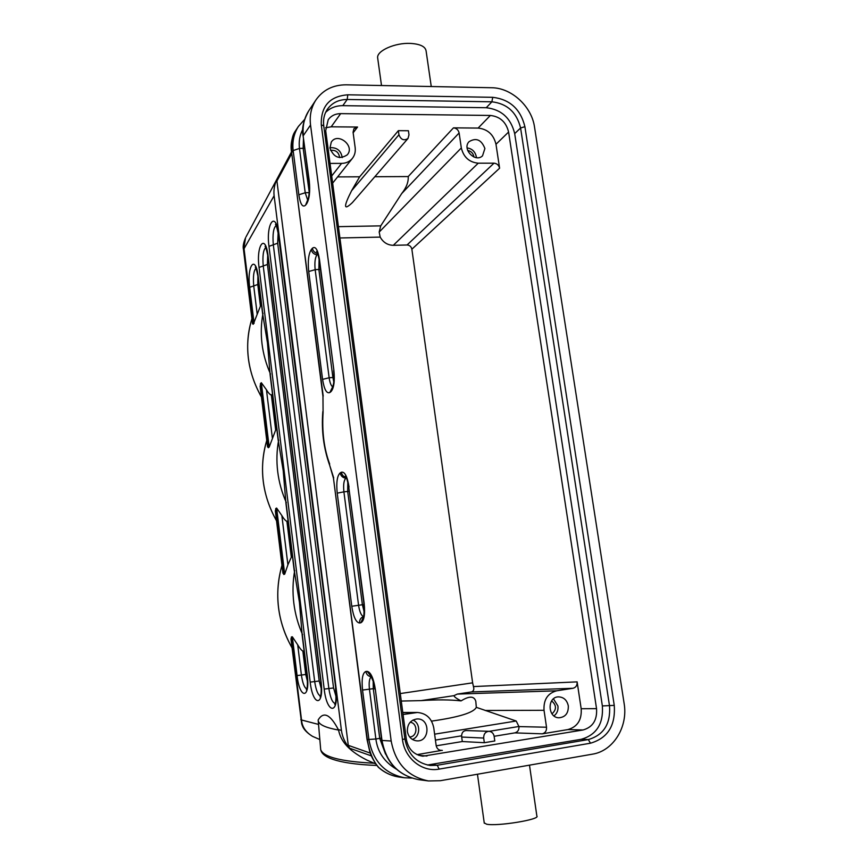<?xml version="1.0" encoding="UTF-8"?>
<svg xmlns="http://www.w3.org/2000/svg" width="868" height="868" viewBox="0 0 868 868"><rect width="100%" height="100%" fill="white"/><g stroke="black" fill="none" stroke-linecap="round" stroke-linejoin="round"><path stroke-width="1.3" d="M401.276 701.051L421.121 700.617C436.843 699.565 450.166 699.651 461.082 700.888C456.633 698.621 454.246 696.885 453.921 695.659L457.317 694.085L556.692 690.798C547.665 693.239 543.444 699.738 544.03 710.295L546.525 727.232C546.731 730.769 545.31 732.972 542.272 733.829L567.889 729.576C577.459 726.841 581.896 719.887 581.18 708.733L577.122 681.868C577.339 685.34 575.961 687.478 572.999 688.281L556.692 690.798M330.524 150.327C335.797 149.828 338.835 152.258 339.638 157.618M329.916 147.712C336.871 147.278 340.983 150.565 342.242 157.585M329.959 148.092L331.283 142.092C337.717 131.795 355.381 146.019 347.222 154.873C339.496 159.766 333.746 157.509 329.959 148.092M551.625 700.899C556.605 705.174 556.724 709.481 551.994 713.832M553.48 698.827L557.929 705.999C558.374 710.219 557.061 713.518 553.968 715.883M568.301 705.847C568.54 713.192 565.415 717.174 558.916 717.793C547.578 717.695 547.014 697.091 558.298 696.863C563.625 697.015 566.967 700.009 568.301 705.847M577.122 681.868L473.451 686.577C474.286 689.344 473.646 691.134 471.508 691.937L457.317 694.085M583.046 729.977C592.801 727.178 597.293 720.071 596.544 708.657L508.594 132.034C506.142 122.084 500.076 116.562 490.377 115.455L340.657 113.632C335.341 113.686 331.196 115.704 328.223 119.708L325.695 130.667L406.343 739.352C408.275 749.127 413.765 754.748 422.825 756.202L583.046 729.977L567.889 729.576M476.25 706.498L475.805 701.322L476.304 707.333L516.2 721.015L518.956 726.581C519.14 729.955 517.762 732.06 514.822 732.885L542.272 733.829M475.805 701.322C474.221 695.941 469.317 695.789 461.082 700.888M410.13 722.274C417.747 722.903 417.888 736.086 410.26 736.932L409.674 736.997M412.354 739.417C420.47 736.823 420.861 723.174 412.951 720.06M407.374 731.474C408.405 736.758 411.356 739.861 416.249 740.784C430.061 742.813 430.756 717.869 416.911 718.964C410.38 720.104 407.211 724.27 407.374 731.474M466.224 730.563L466.138 730.552C463.284 730.813 461.787 732.57 461.635 735.814L461.689 737.051L483.682 738.05L484.333 742.704L494.793 740.968L494.142 736.324C493.534 733.341 491.809 731.67 488.955 731.312C485.407 731.735 483.65 733.97 483.682 738.05M484.333 742.704L462.308 741.532L461.689 737.051M403.056 714.516L417.389 712.487C426.329 713.246 431.787 718.379 433.761 727.872L436.137 745.384C436.734 748.368 438.416 750.071 441.183 750.484L417.052 754.628M436.213 745.818L462.308 741.532M476.304 707.333C473.787 712.628 458.857 717.228 431.526 721.124M494.131 736.292L514.822 732.885M340.657 113.632L331.185 126.815L325.565 127.78M330.035 163.412L341.591 163.39C346.093 163.303 349.685 161.632 352.375 158.399C354.73 155.339 355.663 151.748 355.164 147.636L353.07 132.218L353.916 128.746L357.551 127.043L353.146 132.804M461.32 147.94L459.118 132.967C458.369 129.896 456.481 128.193 453.465 127.856L478.116 128.073C487.642 129.126 493.599 134.518 495.986 144.272L499.599 168.218C498.84 165.159 496.984 163.477 494.011 163.173L478.246 163.195C469.23 162.283 463.588 157.195 461.32 147.94L379.186 232.071L380.726 225.864L401.678 193.597C406.387 187.672 408.568 181.987 408.22 176.551L453.465 127.856M339.92 237.973L380.195 237.105C383.211 242.422 387.584 245.156 393.312 245.318L407.059 244.982C409.642 245.188 411.248 246.599 411.866 249.224L472.626 682.834L400.278 693.565M380.195 237.105L379.186 232.071M473.451 686.577L472.626 682.834M385.533 754.097L379.728 738.386L375.877 738.983C377.558 751.97 384.383 762.028 396.351 769.124M346.169 84.825C333.117 84.847 323.048 89.881 315.952 99.928C311.221 107.263 309.409 115.628 310.538 125.025L391.175 741.012C395.461 763.482 407.895 776.795 428.477 780.95L440.401 780.701L592.41 754.173C613.35 750.983 628.193 726.744 624.125 703.471L534.514 127.043C531.693 106.384 511.447 87.744 491.527 87.733L346.169 84.825M303.464 138.576L303.16 148.309L299.482 148.428C298.625 141.419 299.753 135.017 302.867 129.213M291.756 153.495L276.925 181L348.274 745.33L370.3 753.12M243.496 249.68L274.104 195.723L341.428 730.4C342.372 737.03 345.084 742.965 349.587 748.194L348.274 745.33M349.587 748.194L371.396 755.887M252.545 323.873L243.452 249.333C242.725 246.718 243.431 242.856 245.557 237.745L243.941 247.847L253.261 324.252L252.469 323.287M245.991 236.931L291.561 151.824M370.126 761.486L366.763 760.021C346.006 749.442 340.473 739.276 338.553 730.053L338.314 729.587C330.274 714.288 323.558 711.087 318.155 719.952L320.704 749.648C323.287 757.026 341.102 761.551 374.13 763.222M338.553 730.053C326.129 727.829 319.381 724.856 318.285 721.156M313.749 736.889L312.502 736.346C305.699 732.158 302.042 726.711 301.521 719.995L318.534 724.422L318.947 728.979M291.062 639.89L291.398 636.971L301.521 719.995L300.795 719.724M272.498 394.137L271.38 395.114L275.677 429.986L276.805 429.118M275.677 429.986L269.188 447.074L268.32 447.714L267.452 446.195M260.281 387.334L260.487 383.515L261.333 382.723L266.443 389.754C268.234 392.803 269.872 394.593 271.38 395.114M275.46 511.936L275.742 508.55L276.632 508.051L281.861 515.581C283.673 518.684 285.355 520.616 286.917 521.397L291.322 557.223L287.894 564.808L281.861 515.581M275.742 508.55L283.782 574.475L282.838 572.381M287.894 564.829L284.693 574.139L283.782 574.486M288.089 520.8L286.917 521.397M291.322 557.223L292.516 556.735M302.205 635.365L299.427 602.273L294.176 570.168M302.628 634.758C298.125 624.635 295.185 614.067 293.818 603.076C292.494 592.074 292.787 581.202 294.708 570.45M304.104 650.935L302.867 651.13L305.731 674.479L307.5 681.543M291.398 636.971L292.342 636.786L297.702 644.826C299.536 647.984 301.25 650.078 302.867 651.13M257.904 275.742L257.785 284.498L260.433 306.111L261.507 304.863M260.433 306.111L253.261 324.263M294.165 570.168L285.952 503.44L283.228 470.771L278.161 440.011L270.154 375.084L267.463 342.827L262.57 313.359L258.067 276.968C256.396 268.885 255.474 265.641 255.322 267.236L255.778 267.811M270.523 374.086C266.151 364.289 263.308 354.187 262.017 343.782C260.769 333.366 261.105 323.178 263.026 313.207M286.353 502.626C281.916 492.677 279.029 482.348 277.706 471.649C276.415 460.951 276.729 450.427 278.65 440.076M341.428 730.4L338.314 729.587M276.925 181L277.456 178.19C274.57 183.918 273.453 189.767 274.104 195.723M277.456 178.19L291.572 151.954M295.12 131.372C292.006 135.864 290.921 142.873 291.887 152.41L293.145 150.555L299.482 148.428L305.211 192.75L308.91 192.598L309.138 194.074M391.175 741.012L381.985 740.458L375.356 689.442C373.522 678.158 370.777 672.136 367.142 671.355L365.84 671.463C362.564 672.884 361.457 679.08 362.553 690.06L368.933 739.677C372.969 761.095 384.849 773.789 404.575 777.771L399.497 777.099C391.837 776.025 384.98 772.878 378.915 767.659C373.207 761.442 369.345 752.089 367.327 739.579L367.023 739.493M378.915 767.659L378.068 766.954M371.406 676.747C369.388 678.201 368.726 682.356 369.442 689.235L375.877 738.983L367.327 739.579L333.464 478.225M333.713 477.953L329.775 465.574C323.645 448.43 321.323 430.485 322.82 411.736L322.842 411.541M329.699 464.076C324.068 449.038 321.865 431.852 323.08 412.495L322.961 396.426L291.713 153.148M323.08 412.484L322.972 396.524M325.608 112.406C330.209 107.892 335.927 105.646 342.795 105.657L486.254 107.719C501.4 109.477 510.883 118.102 514.691 133.618L602.359 705.934C603.564 723.738 596.533 734.849 581.289 739.286L427.447 765.034M398.944 134.757L398.369 130.667L408.416 130.743L408.991 134.822L407.993 138.468C403.967 140.996 400.951 139.759 398.944 134.757L351.605 190.71C343.327 206.975 343.587 210.946 352.365 202.624L408.003 138.468M351.605 190.71L359.656 176.801L398.369 130.667M331.185 126.815L357.551 127.043M337.609 176.909L359.656 176.801M374.824 176.725L408.22 176.551M484.897 148.515C481.436 139.694 476.152 137.404 469.056 141.679C461.776 148.96 475.241 163.086 482.521 155.828L484.897 148.515M476.391 157.65L476.293 156.62C475.111 151.574 472.051 148.667 467.114 147.907M467.668 150.424C471.216 151.173 473.31 153.376 473.95 157.021M529.491 765.153L536.869 816.061C540.645 819.468 497.114 826.553 486.601 824.199L484.225 822.853M377.786 58.753L377.623 57.646C376.896 50.713 395.048 42.651 410.282 43.4C420.307 43.997 425.591 46.622 426.145 51.255L431.255 86.529M421.121 700.617L453.921 695.659M572.999 688.281L471.508 691.937M596.544 708.657L581.18 708.733M518.956 726.581L546.525 727.232M544.03 710.295L485.125 710.469M435.421 740.089L461.635 735.814M442.354 750.429L440.022 750.256M402.806 712.65L415.056 712.661M516.2 721.015L434.618 734.165M489.216 731.323L518.934 726.483M426.991 756.028L418.767 755.334M331.706 175.976L341.591 163.39M401.678 193.597L459.118 132.967M393.312 245.318L478.246 163.195M494.011 163.173L407.059 244.982M411.866 249.224L499.599 168.218M495.986 144.272L508.594 132.034M381.377 738.147L379.728 738.386L373.283 688.682L373.175 680.903M362.553 690.06L374.911 688.454M318.209 254.877L316.961 254.801L317.862 253.781M330.958 391.663L332.607 386.987L329.797 392.542L330.958 391.663C333.952 388.235 334.918 381.095 333.876 370.245L319.489 259.586C317.84 249.626 315.475 245.839 312.404 248.226L311.308 249.496C311.981 252.577 313.858 254.346 316.961 254.801C315.073 257.709 314.476 262.668 315.16 269.677L318.881 269.46L319.099 258.946M320.455 269.308L318.881 269.46L332.9 377.471L329.146 377.775L315.16 269.677L308.704 271.521L322.581 379.37L329.146 377.775C329.873 382.745 331.044 385.761 332.694 386.803M333.8 381.887L332.9 377.471L334.05 377.363M333.876 370.245L319.272 260.226M319.489 259.586L319.261 260.075C317.905 253.684 317.026 250.83 316.603 251.503L317.211 252.262M312.404 248.226C313.022 251.177 314.813 252.946 317.764 253.521M311.308 249.496C308.552 253.836 307.684 261.181 308.704 271.521M322.581 379.37C324.187 389.428 326.596 393.822 329.797 392.542M347.786 482.065L347.688 491.451L343.902 491.841C343.185 484.604 343.869 480.047 345.952 478.159L346.484 478.159M346.375 477.932L345.952 478.159C342.795 477.867 340.874 476.12 340.18 472.897C337.153 475.729 336.166 482.478 337.218 493.154L351.768 606.255L362.39 604.736L364.224 612.081M363.551 616.519C361.294 615.759 359.623 611.994 358.571 605.224L343.902 491.841L337.218 493.154M349.294 491.255L347.688 491.451L362.39 604.736L364.007 604.529M351.768 606.255C353.471 616.985 356.075 622.573 359.58 623.007C359.406 619.817 360.719 617.68 363.54 616.595M359.58 623.007L360.86 622.757L363.41 616.974M360.86 622.757C364.148 620.978 365.244 614.49 364.159 603.282L363.866 603.39C364.213 613.437 363.92 618.233 363.008 617.766L363.301 617.267M364.159 603.282L348.795 487.382M349.055 487.078C347.309 476.434 344.748 471.476 341.384 472.225C341.905 474.98 343.478 476.706 346.115 477.4M341.384 472.225L340.18 472.897M304.614 119.437L298.418 126.413C293.894 133.509 292.125 141.549 293.145 150.555L298.831 194.779C300.371 204.316 302.617 207.788 305.579 205.163L306.654 203.785C309.409 199.087 310.277 191.448 309.258 180.891L303.16 136.167C301.478 129.18 303.344 120.739 308.737 110.844C304.104 118.091 302.314 126.327 303.366 135.549L310.538 125.025M307.663 200.02L305.211 192.75L298.831 194.779M304.711 148.178L303.16 148.309L309.29 192.577M306.654 203.785L307.597 200.128L305.579 205.163M309.258 180.891L309.062 181.64M307.597 200.128L307.576 200.161C308.932 199.293 310.18 185.991 309.041 181.455L303.182 136.363M278.14 232.602L277.662 243.192L333.562 687.977L336.035 696.516M335.167 703.503C332.39 702.668 330.296 697.677 328.863 688.53L273.312 244.776C272.487 234.262 273.42 227.861 276.132 225.593M278.4 234.479L278.552 233.926C275.698 209.72 265.792 223.521 268.982 246.36L324.187 689.083L333.562 687.977M324.187 689.083C327.008 714.69 339.312 714.95 335.775 688.433L278.389 234.349C276.708 226.374 275.742 223.109 275.503 224.541L276.046 225.213M268.982 246.36L277.662 243.192M335.775 688.433L278.552 233.926M267.713 254.78L267.431 264.458L319.196 681.011L321.29 688.812M320.509 695.973C317.938 694.986 315.995 690.19 314.683 681.564L263.232 265.955C262.429 255.93 263.275 249.8 265.76 247.586M267.941 256.407L268.082 255.919C265.326 232.396 255.984 245.188 259.055 267.442L310.191 682.107L319.196 681.011M310.191 682.107C312.903 706.888 324.393 706.899 321.019 681.293L320.813 681.293M259.055 267.442L267.431 264.458M321.019 681.293L268.082 255.919M320.574 748.097L320.704 749.648C321.42 753.24 324.74 756.202 330.665 758.545C340.527 762.343 355.934 764.654 376.875 765.467M272.324 437.689L266.443 389.754M261.333 382.723L269.188 447.074M268.32 447.714L260.487 383.515M266.758 440.51C262.787 453.584 261.615 467.125 263.254 481.111C264.99 495.107 269.416 508.279 276.523 520.616M276.632 508.051L284.693 574.139M292.342 636.786L297.073 675.575C299.688 699.565 310.44 699.38 307.218 674.62L307.022 674.62M307.218 674.62L302.314 634.823M306.784 688.91C304.397 687.803 302.596 683.17 301.402 675.033L305.731 674.479M297.073 675.575L301.402 675.033L297.702 644.826M281.991 565.448C277.999 579.065 276.849 593.05 278.53 607.426C280.321 621.792 284.812 635.224 292.017 647.712M251.926 318.784C247.955 331.359 246.772 344.455 248.367 358.093C250.06 371.721 254.411 384.632 261.431 396.839M257.156 313.901L253.727 285.908L257.785 284.498M262.754 313.511L258.208 276.632C255.561 253.749 246.74 265.63 249.691 287.308L253.727 285.908C252.946 276.349 253.706 270.48 256.006 268.299M249.691 287.308L254.085 323.33M278.368 440.293L270.241 374.347M294.404 570.558L286.06 502.8M323.2 396.112L291.691 152.974C290.27 145.737 291.42 138.522 295.153 131.35L298.418 126.413M411.627 778.064L404.575 777.771L411.606 778.053M428.477 780.95L418.582 779.638C398.369 775.547 386.173 762.484 381.985 740.458L381.67 740.361M418.582 779.638C398.13 775.471 385.826 762.386 381.67 740.393L375.356 689.442M367.142 671.355L371.146 676.335M365.84 671.463C366.491 674.653 368.336 676.389 371.363 676.693M614.251 705.359C615.662 725.539 607.73 738.147 590.49 743.203L439.121 769.113C422.217 772.444 404.575 758.296 402.47 739.514L321.279 124.851C320.748 106.297 329.59 96.283 347.786 94.807L492.72 97.314C509.852 99.353 520.572 109.14 524.901 126.695L614.251 705.359L602.359 705.934M581.289 739.286L588.309 739.569C603.683 735.087 610.746 723.858 609.52 705.868L520.583 127.987L524.901 126.695M514.691 133.618L520.583 127.987C516.72 112.33 507.151 103.607 491.885 101.806L347.2 99.484L342.795 105.657M486.254 107.719L491.885 101.806L492.72 97.314M347.786 94.807L347.2 99.484C338.737 99.527 332.151 102.76 327.453 109.173C324.209 113.968 322.972 119.534 323.742 125.871L321.279 124.851M590.49 743.203L588.309 739.569L437.277 765.25L430.235 765.478C416.336 763.08 407.884 754.227 404.879 738.928L402.47 739.514M439.121 769.113L437.277 765.25L431.591 764.675M490.377 115.455L478.116 128.073M338.422 226.656L380.726 225.864M489.02 731.312L466.138 730.552M417.389 712.487L402.785 712.476M332.921 386.727L332.422 387.28C333.93 384.535 334.332 378.98 333.616 370.614M363.866 603.379L348.784 487.317C346.289 474.384 345.941 478.073 345.214 476.196L345.746 476.782M308.726 110.844L315.952 99.928M335.037 703.883L334.744 704.371C334.495 704.1 336.838 704.675 335.547 688.433M320.346 696.418L320.086 696.874C319.815 696.559 322.061 697.503 320.813 681.304L267.93 256.31C266.237 248.248 265.293 244.993 265.109 246.523L265.608 247.152M319.847 739.547L312.502 736.346C302.248 729.836 302.422 725.095 301.706 723.934L290.932 638.794M267.539 446.911L260.118 386.043M276.556 520.865C262.071 494.814 258.805 467.993 266.747 440.412M282.935 573.227L275.319 510.742M306.599 689.42L306.371 689.843C306.068 689.507 308.238 690.754 307.022 674.631L302.194 635.365M292.039 647.897C277.359 621.51 274.006 593.972 281.97 565.318M251.915 318.73C243.995 345.28 247.174 371.417 261.474 397.143M399.497 777.099C391.631 775.992 384.611 772.759 378.459 767.377M378.307 767.236C373.804 761.171 370.983 756.017 369.833 751.796L367.034 739.525L333.464 478.181L329.764 465.574M375.052 689.431L373.641 682.422L370.951 676.063M366.773 760.021L375.779 763.948M404.879 738.928L323.742 125.871M332.65 183.115L352.375 158.399M477.454 774.234L484.279 823.233M381.508 85.531L377.623 57.646"/></g></svg>
